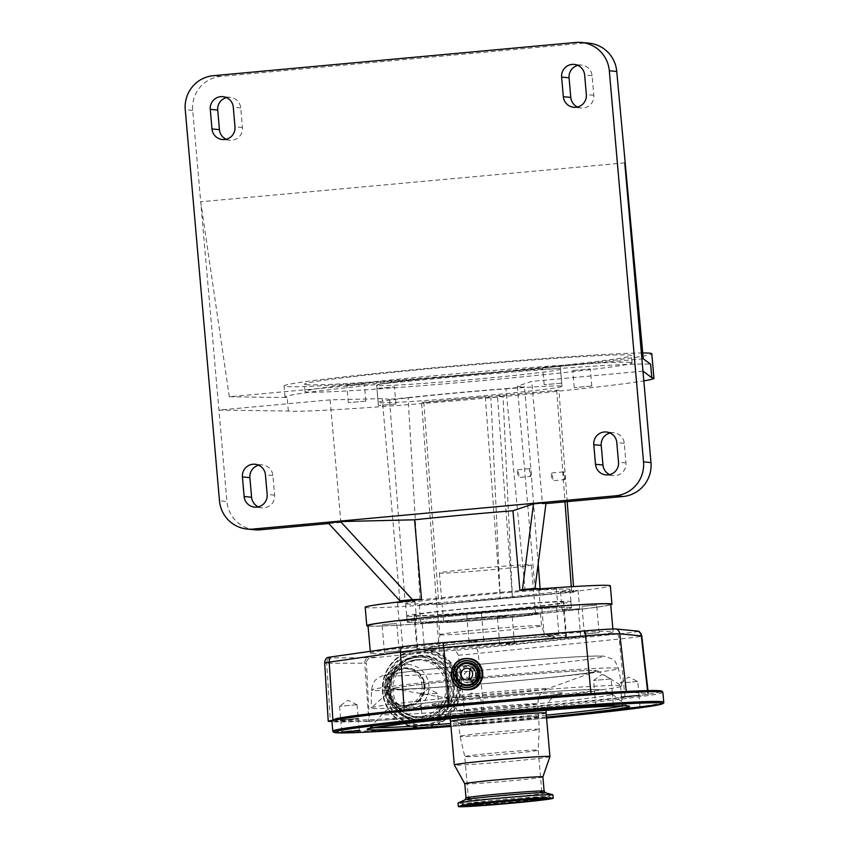 <?xml version="1.0" encoding="UTF-8"?>
<svg xmlns="http://www.w3.org/2000/svg" width="849" height="849" viewBox="0 0 849 849"><rect width="100%" height="100%" fill="white"/><g stroke="black" fill="none" stroke-linecap="round" stroke-linejoin="round"><path stroke-width="0.64" stroke-dasharray="4.25 3.18" d="M619.038 691.85A42.917 1.199 -5 0 1 619.154 691.85A42.917 1.199 -5 0 1 626.35 691.723L647.883 693.835A42.917 1.199 -5 0 1 648.371 693.962A42.917 1.199 -5 0 1 646.376 694.503A164.886 4.606 -5 0 1 639.7 695.458A42.917 1.199 -5 0 1 624.981 697.082L487.528 711.069A164.886 4.606 -5 0 1 455.425 713.733L435.378 715.293A164.886 4.606 -5 0 1 333.349 720.217L404.166 710.135A42.917 1.199 -5 0 1 416.732 708.618A42.917 1.199 -5 0 1 416.859 708.597M465.061 724.876L483.665 723.284L465.061 724.876M359.148 730.087L341.744 731.562L359.148 730.087M439.665 718.647L422.271 720.132L439.665 718.647M613.18 704.277L595.786 705.763L613.18 704.277M639.891 706.824L622.497 708.31L639.891 706.824M482.89 722.786L465.496 724.261L482.89 722.786M340.895 720.493L358.299 719.007L340.895 720.493M421.422 709.053L438.816 707.567L421.422 709.053M594.937 694.684L612.331 693.198L594.937 694.684M621.648 697.231L639.042 695.756L621.648 697.231M464.647 713.181L482.041 711.706L464.647 713.181M358.734 718.392L340.12 719.984L358.734 718.392M439.251 706.962L420.648 708.554L439.251 706.962M612.766 692.582L594.151 694.174L612.766 692.582M639.488 695.14L620.874 696.732L639.488 695.14M482.476 711.091L463.862 712.682L482.476 711.091M464.573 712.651L481.988 711.091L464.573 712.651M480.693 697.422L463.278 698.982L480.693 697.422M621.585 696.7L638.989 695.14L621.585 696.7M637.695 681.471L620.29 683.031L637.695 681.471M594.862 694.142L612.278 692.582L594.862 694.142M610.983 678.924L593.568 680.484L610.983 678.924M421.359 708.522L438.763 706.962L421.359 708.522M437.468 693.293L420.053 694.853L437.468 693.293M340.831 719.952L358.246 718.392L340.831 719.952M356.951 704.723L339.536 706.294L356.951 704.723M549.929 756.576A47.99 1.337 -5 0 1 549.303 756.83A47.99 1.337 -5 0 1 498.618 762.391A47.99 1.337 -5 0 1 454.321 764.938M542.872 776.941L542.882 776.931A39.192 1.093 -5 0 1 542.373 777.153A39.192 1.093 -5 0 1 500.974 781.685A39.192 1.093 -5 0 1 464.796 783.776L464.796 783.765M552.901 794.823A47.618 1.327 -5 0 1 552.285 795.089A47.618 1.327 -5 0 1 501.695 800.628A47.618 1.327 -5 0 1 458.025 803.122M465.241 756.385A36.857 1.029 -5 0 1 504.402 752.097A36.857 1.029 -5 0 1 538.192 750.176L538.192 750.176A36.857 1.029 -5 0 1 537.714 750.389A36.857 1.029 -5 0 1 498.628 754.665A36.857 1.029 -5 0 1 464.764 756.608A36.857 1.029 -5 0 1 464.764 756.597A36.857 1.029 -5 0 1 465.241 756.385M395.231 688.136A101.519 2.834 -5 0 1 508.339 675.889A101.519 2.834 -5 0 1 595.648 671.357A101.519 2.834 -5 0 1 594.852 671.601A101.519 2.834 -5 0 1 492.282 682.957A101.519 2.834 -5 0 1 394.498 688.964A101.519 2.834 -5 0 1 395.231 688.136M394.021 688.231A102.75 2.865 -5 0 1 501.271 676.451A102.75 2.865 -5 0 1 597.314 670.816A102.75 2.865 -5 0 1 596.062 671.495A102.75 2.865 -5 0 1 485.002 683.615A102.75 2.865 -5 0 1 392.758 688.709A102.75 2.865 -5 0 1 394.021 688.231M372.647 708.384A125.832 3.513 175 0 0 495.975 700.595A125.832 3.513 175 0 0 620.269 686.767A125.832 3.513 175 0 0 621.903 686.045A125.832 3.513 175 0 0 621.808 685.928A125.832 3.513 175 0 0 620.449 685.652A125.832 3.513 175 0 0 497.111 693.442A125.832 3.513 175 0 0 372.828 707.27A125.832 3.513 175 0 0 371.268 707.843A125.832 3.513 175 0 0 371.193 707.97A125.832 3.513 175 0 0 372.647 708.384M660.681 691.797A164.886 4.606 -5 0 1 659.418 692.168A164.886 4.606 -5 0 1 646.376 694.503A42.917 1.199 -5 0 1 639.7 695.458A164.886 4.606 -5 0 1 487.528 711.069L483.972 711.43A42.917 1.199 -5 0 1 464.711 713.245L455.425 713.733A164.886 4.606 -5 0 1 435.378 715.293L369.4 721.342L366.439 663.048L364.805 663.165L368.816 721.363L369.4 721.342M638.384 631.2A38.481 1.072 175 0 1 617.456 634.044L476.448 648.392A38.481 1.072 175 0 1 455.51 650.334L458.396 655.248L464.711 713.245M455.51 650.334L442.923 650.992L448.442 714.094M442.923 650.992L370.557 658.028A4.839 4.786 -84.5 0 0 366.439 663.048M407.446 706.124A19.071 18.848 95.5 0 1 393.023 673.119A19.071 18.848 95.5 0 1 424.564 685.408A19.071 18.848 95.5 0 1 407.446 706.124M408.486 709.87A22.764 22.498 95.5 0 1 391.283 670.477A22.764 22.498 95.5 0 1 428.925 685.143A22.764 22.498 95.5 0 1 408.486 709.87M420.626 719.528A31.381 31.01 95.5 0 1 396.897 665.234A31.381 31.01 95.5 0 1 448.909 688.348A31.381 31.01 95.5 0 1 420.626 719.528M425.041 727.795A39.309 38.852 95.5 0 1 382.75 688.571A39.309 38.852 95.5 0 1 425.36 649.506A39.309 38.852 95.5 0 1 425.041 727.795M424.139 717.501A28.983 28.643 95.5 0 1 392.97 688.592A28.983 28.643 95.5 0 1 424.373 659.8A28.983 28.643 95.5 0 1 424.139 717.501M423.959 685.461A18.455 18.243 95.5 0 1 390.476 697.209A18.455 18.243 95.5 0 1 407.541 668.757A18.455 18.243 95.5 0 1 423.959 685.461M422.091 685.281A18.455 18.243 95.5 0 1 402.161 705.328A18.455 18.243 95.5 0 1 385.743 688.613A18.455 18.243 95.5 0 1 405.673 668.577A18.455 18.243 95.5 0 1 422.091 685.281M368.816 721.363L331.927 721.417M327.152 657.699A38.481 1.072 175 0 0 327.565 657.869A38.481 1.072 175 0 0 329.03 657.911L370.472 657.625A6.155 0.531 -95.1 0 1 370.557 658.028M370.472 657.625A281.443 7.853 -5 0 1 377.847 656.956M332.171 720.387A42.917 1.199 -5 0 1 332.914 720.281L333.349 720.217A164.886 4.606 -5 0 1 335.175 719.029M371.83 653.497A121.821 3.407 175 0 0 501.175 645.081A121.821 3.407 175 0 0 613.127 631.879A121.821 3.407 175 0 0 611.726 631.486A121.821 3.407 175 0 0 482.381 639.913A121.821 3.407 175 0 0 370.419 653.114A121.821 3.407 175 0 0 371.83 653.497M610.718 604.308A121.821 3.407 -5 0 1 498.756 617.51A121.821 3.407 -5 0 1 369.421 625.925A121.821 3.407 -5 0 1 368.01 625.543M368.052 626.021A123.052 3.438 175 0 0 368.211 626.042A123.052 3.438 175 0 0 490.191 618.305A123.052 3.438 175 0 0 610.76 604.796M365.176 607.268A123.052 3.438 175 0 0 366.598 607.661A123.052 3.438 175 0 0 446.489 603.406A123.052 3.438 175 0 0 506.386 598.322A123.052 3.438 175 0 0 561.783 592.825A123.052 3.438 175 0 0 610.335 585.821M397.555 602.79L414.97 601.23L397.555 602.79M406.575 603.989A82.438 2.303 175 0 0 494.118 598.29A82.438 2.303 175 0 0 569.881 589.365A82.438 2.303 175 0 0 568.926 589.1A82.438 2.303 175 0 0 481.394 594.799A82.438 2.303 175 0 0 405.631 603.735A82.438 2.303 175 0 0 406.575 603.989M538.913 589.822L556.328 588.261L538.913 589.822M420.022 599.914L408.093 397.608L389.479 399.317L405.026 601.294L420.022 599.914A113.639 3.173 -5 0 1 525.106 590.278L539.837 588.866M571.292 586.723L571.685 591.912L436.598 604.308L438.837 604.52L423.842 402.606L421.592 402.384L436.598 604.308M419.289 604.859L436.704 603.299L419.289 604.859M560.648 591.891L578.052 590.331L560.648 591.891M416.477 619.579L399.062 621.139L416.477 619.579M570.539 607.481A82.438 2.303 175 0 0 483.007 613.18A82.438 2.303 175 0 0 407.233 622.115A82.438 2.303 175 0 0 408.189 622.37A82.438 2.303 175 0 0 495.72 616.671A82.438 2.303 175 0 0 571.494 607.735A82.438 2.303 175 0 0 570.539 607.481M557.835 606.611L540.42 608.171L557.835 606.611M438.201 621.659L420.796 623.219L438.201 621.659M579.559 608.691L562.155 610.251L579.559 608.691M576.842 609.083L563.556 610.123L576.842 609.083M567.387 637.45L580.674 636.41L567.387 637.45M425.2 622.996L436.906 621.808L425.2 622.996M436.312 649.474L424.606 650.663L436.312 649.474M553.527 606.855L541.821 608.043L553.527 606.855M547.234 635.519L558.939 634.33L547.234 635.519M408.252 622.37A82.385 2.303 175 0 0 495.72 616.671A82.385 2.303 175 0 0 571.43 607.746A82.385 2.303 175 0 0 570.475 607.481A82.385 2.303 175 0 0 483.007 613.18A82.385 2.303 175 0 0 407.297 622.105A82.385 2.303 175 0 0 408.252 622.37M407.711 616.236A82.385 2.303 175 0 0 495.179 610.548A82.385 2.303 175 0 0 570.899 601.623A82.385 2.303 175 0 0 569.944 601.357A82.385 2.303 175 0 0 482.476 607.056A82.385 2.303 175 0 0 406.756 615.981A82.385 2.303 175 0 0 407.711 616.236M414.917 615.578A75.062 2.091 175 0 0 494.617 610.389A75.062 2.091 175 0 0 563.598 602.259A75.062 2.091 175 0 0 562.738 602.015A75.062 2.091 175 0 0 483.039 607.205A75.062 2.091 175 0 0 414.057 615.345A75.062 2.091 175 0 0 414.917 615.578M417.867 649.273A75.062 2.091 -5 0 1 416.997 649.039A75.062 2.091 -5 0 1 485.989 640.899A75.062 2.091 -5 0 1 565.678 635.71A75.062 2.091 -5 0 1 566.548 635.954A75.062 2.091 -5 0 1 497.567 644.083A75.062 2.091 -5 0 1 417.867 649.273M439.347 622.604A51.067 1.422 -5 0 1 438.763 622.444A51.067 1.422 -5 0 1 485.692 616.905A51.067 1.422 -5 0 1 539.911 613.371A51.067 1.422 -5 0 1 540.505 613.54A51.067 1.422 -5 0 1 493.566 619.07A51.067 1.422 -5 0 1 439.347 622.604M535.061 613.816A46.143 1.284 -5 0 1 535.602 613.965A46.143 1.284 -5 0 1 493.195 618.963A46.143 1.284 -5 0 1 444.197 622.158A46.143 1.284 -5 0 1 443.666 622.009A46.143 1.284 -5 0 1 486.074 617.011A46.143 1.284 -5 0 1 535.061 613.816M530.774 564.808A46.143 1.284 -5 0 1 531.315 564.956A46.143 1.284 -5 0 1 488.907 569.955A46.143 1.284 -5 0 1 439.909 573.149A46.143 1.284 -5 0 1 439.379 573.001A46.143 1.284 -5 0 1 481.786 568.002A46.143 1.284 -5 0 1 530.774 564.808M401.885 620.768L415.172 619.728L401.885 620.768M416.159 647.543L402.872 648.583L416.159 647.543M408.093 397.608A99.439 2.78 -5 0 1 505.962 388.63L525.106 590.278M505.962 388.63L524.576 386.921L517.306 386.231L531.761 381.381L642.98 371.172M538.181 563.757L524.576 386.921M389.479 399.317L382.22 398.627L330.144 399.879L218.925 410.078L288.331 411.043A184.573 5.158 175 0 0 453.483 400.972A184.573 5.158 175 0 0 643.829 380.872M560.934 386.03A92.286 2.579 175 0 0 462.949 392.408A92.286 2.579 175 0 0 378.134 402.415A92.286 2.579 175 0 0 379.195 402.702A92.286 2.579 175 0 0 477.18 396.324A92.286 2.579 175 0 0 562.006 386.327A92.286 2.579 175 0 0 560.934 386.03M365.749 401.121L348.334 402.681L365.749 401.121M395.857 403.997L378.442 405.557L395.857 403.997M591.7 386.03L574.285 387.59L591.7 386.03M561.592 383.154L544.177 384.714L561.592 383.154M503.033 396.387L497.44 395.846L512.435 597.77L503.033 396.387L490.913 397.491L485.32 396.961L423.842 402.606M567.206 501.642L558.929 390.211L421.592 402.384M558.929 390.211L497.44 395.846M643.266 358.787L229.315 396.759L287.153 397.565L288.331 411.043M642.725 352.972A184.573 5.158 175 0 0 438.816 367.299A184.573 5.158 175 0 0 284.054 385.945A184.573 5.158 175 0 0 286.187 386.539A184.573 5.158 175 0 0 482.158 373.772A184.573 5.158 175 0 0 651.799 353.778M377.699 385.552A92.286 2.579 -5 0 1 376.627 385.255A92.286 2.579 -5 0 1 461.453 375.258A92.286 2.579 -5 0 1 559.438 368.88A92.286 2.579 -5 0 1 560.499 369.166A92.286 2.579 -5 0 1 475.684 379.174A92.286 2.579 -5 0 1 377.699 385.552M346.933 385.552L364.348 383.992L346.933 385.552M377.041 388.428L394.456 386.868L377.041 388.428M572.884 370.461L590.299 368.901L572.884 370.461M542.776 367.585L560.191 366.025L542.776 367.585M630.16 362.385A164.112 4.585 -5 0 1 632.059 362.905A164.112 4.585 -5 0 1 481.224 380.692A164.112 4.585 -5 0 1 306.977 392.036A164.112 4.585 -5 0 1 305.078 391.516A164.112 4.585 -5 0 1 455.913 373.73A164.112 4.585 -5 0 1 630.16 362.385M306.33 384.682A164.112 4.585 -5 0 1 304.43 384.162A164.112 4.585 -5 0 1 455.266 366.386A164.112 4.585 -5 0 1 629.512 355.031A164.112 4.585 -5 0 1 631.412 355.561A164.112 4.585 -5 0 1 480.576 373.337A164.112 4.585 -5 0 1 306.33 384.682M287.153 397.565A184.573 5.158 -5 0 1 285.02 396.971A184.573 5.158 -5 0 1 454.65 376.977A184.573 5.158 -5 0 1 650.621 364.21M229.315 396.759L200.704 201.775L192.702 110.37A31.254 30.893 95.5 0 1 220.761 76.421L583.263 43.161A31.254 30.893 95.5 0 1 588.951 43.172M624.758 162.87L200.704 201.775L226.927 501.494L219.477 500.783M577.904 65.394A11.684 11.557 95.5 0 1 592.093 75.699L593.801 95.311A11.684 11.557 95.5 0 1 577.522 107.016M226.556 97.624A11.684 11.557 95.5 0 1 240.734 107.94L242.453 127.541A11.684 11.557 95.5 0 1 226.163 139.247M485.32 396.961L500.326 598.885L490.913 397.491M330.144 399.879L340.863 522.411L327.979 522.719M399.911 600.805L382.22 398.627M258.712 465.22A11.684 11.557 95.5 0 1 272.89 475.536L274.609 495.137A11.684 11.557 95.5 0 1 258.319 506.842M340.863 522.411L328.712 523.525M254.721 529.776A31.254 30.893 95.5 0 1 226.927 501.494M610.07 432.99A11.684 11.557 95.5 0 1 624.248 443.295L625.968 462.907A11.684 11.557 95.5 0 1 609.678 474.612M545.939 503.595L542.479 503.913L531.761 381.381M546.056 502.714L542.479 503.913M517.306 386.231L534.997 588.41M530.551 476.406A3.905 0.584 84.8 0 0 530.572 476.406A3.905 0.584 84.8 0 0 530.795 472.522A3.905 0.584 84.8 0 0 529.872 468.627A3.905 0.584 84.8 0 0 529.861 468.627A3.905 0.584 84.8 0 0 529.627 472.522A3.905 0.584 84.8 0 0 530.551 476.406L518.452 477.52A3.905 0.584 84.8 0 0 518.686 473.636A3.905 0.584 84.8 0 0 517.752 469.741A3.905 0.584 84.8 0 0 517.741 469.741A3.905 0.584 84.8 0 0 517.508 473.625A3.905 0.584 84.8 0 0 518.442 477.52A3.905 0.584 84.8 0 0 518.452 477.52M564.511 479.653A3.905 0.584 84.8 0 0 564.521 479.653A3.905 0.584 84.8 0 0 564.755 475.769A3.905 0.584 84.8 0 0 563.832 471.874A3.905 0.584 84.8 0 0 563.81 471.874A3.905 0.584 84.8 0 0 563.587 475.758A3.905 0.584 84.8 0 0 564.511 479.653L552.412 480.767A3.905 0.584 84.8 0 0 552.635 476.873A3.905 0.584 84.8 0 0 551.712 472.989A3.905 0.584 84.8 0 0 551.701 472.989A3.905 0.584 84.8 0 0 551.468 476.873A3.905 0.584 84.8 0 0 552.391 480.767A3.905 0.584 84.8 0 0 552.412 480.767M571.685 591.912L573.924 592.124L573.51 586.585M556.679 389.988L564.988 501.844M573.924 592.124L438.837 604.52M429.541 707.313A42.917 1.199 -5 0 1 429.69 707.302A42.917 1.199 -5 0 1 449.11 705.561L590.957 693.813A42.917 1.199 -5 0 1 608.956 692.444A42.917 1.199 -5 0 1 609.104 692.434M475.822 681.683L471.482 682.426L464.254 674.01L471.673 666.879L476.989 668.248M479.791 671.58L479.207 678.733M469.019 679.571L472.808 680.474L478.358 675.146L472.957 668.842L470.07 669.245M505.845 616.501L497.376 617.043L505.845 616.501M506.025 643.86L514.494 643.319L506.025 643.86M382.135 624.758L396.759 623.453L382.135 624.758M399.094 651.003L384.47 652.308L399.094 651.003M472.882 613.349L481.351 612.808L472.882 613.349M477.531 641.133L469.051 641.674L477.531 641.133M596.592 605.093L581.968 606.398L596.592 605.093M584.462 633.991L599.086 632.685L584.462 633.991M662.889 692.349A166.117 4.638 -5 0 1 660.734 693.293A166.117 4.638 -5 0 1 484.248 712.619A166.117 4.638 -5 0 1 331.917 721.3M663.748 702.144A166.117 4.638 -5 0 1 661.583 703.099A166.117 4.638 -5 0 1 485.108 722.414A166.117 4.638 -5 0 1 332.776 731.106M546.554 718.063A164.886 4.606 -5 0 1 450.946 726.426L546.554 718.063M546.469 717.087A131.754 3.683 -5 0 1 450.861 725.449M373.645 727.635A127.403 3.555 -5 0 1 371.342 727.062A127.403 3.555 -5 0 1 372.955 726.436A127.403 3.555 -5 0 1 506.535 711.77A127.403 3.555 -5 0 1 625.066 704.861A127.403 3.555 -5 0 1 623.474 705.678A127.403 3.555 -5 0 1 622.89 705.827M546.31 715.155A127.403 3.555 -5 0 1 450.692 723.518M610.771 694.832A115.538 3.226 -5 0 1 486.424 708.406A115.538 3.226 -5 0 1 382.124 714.221A115.538 3.226 -5 0 1 383.578 713.648A115.538 3.226 -5 0 1 504.72 700.351A115.538 3.226 -5 0 1 612.225 694.089A115.538 3.226 -5 0 1 610.771 694.832M395.942 707.206A102.485 2.865 -5 0 1 513.136 694.588A102.485 2.865 -5 0 1 597.473 690.513A102.485 2.865 -5 0 1 480.279 703.131A102.485 2.865 -5 0 1 395.942 707.206M562.038 693.453A66.445 1.857 -5 0 1 486.053 701.624A66.445 1.857 -5 0 1 431.377 704.267A66.445 1.857 -5 0 1 507.362 696.095A66.445 1.857 -5 0 1 562.038 693.453M546.119 713.054A47.99 1.337 -5 0 1 545.493 713.33A47.99 1.337 -5 0 1 494.511 718.912A47.99 1.337 -5 0 1 450.511 721.427M544.124 791.13A39.192 1.093 -5 0 1 543.615 791.353A39.192 1.093 -5 0 1 501.971 795.906A39.192 1.093 -5 0 1 466.037 797.954M545.44 792.775A40.487 1.136 -5 0 1 545.047 793.083A40.487 1.136 -5 0 1 500.496 797.922A40.487 1.136 -5 0 1 465.019 799.811M461.845 805.892A44.986 1.252 -5 0 1 460.901 805.701A44.986 1.252 -5 0 1 461.485 805.457A44.986 1.252 -5 0 1 509.018 800.246A44.986 1.252 -5 0 1 550.523 797.858A44.986 1.252 -5 0 1 549.94 798.134A44.986 1.252 -5 0 1 549.632 798.209M547.096 798.665A44.986 1.252 -5 0 1 505.824 803.048A44.986 1.252 -5 0 1 464.414 805.892M549.717 797.699A44.795 1.252 -5 0 1 501.865 802.931A44.795 1.252 -5 0 1 461.049 805.234A44.795 1.252 -5 0 1 461.623 805.001A44.795 1.252 -5 0 1 508.965 799.811A44.795 1.252 -5 0 1 550.301 797.423A44.795 1.252 -5 0 1 549.717 797.699M464.307 804.778A42.068 1.178 -5 0 1 509.251 799.864A42.068 1.178 -5 0 1 547.584 797.689A42.068 1.178 -5 0 1 547.043 797.922A42.068 1.178 -5 0 1 502.587 802.793A42.068 1.178 -5 0 1 463.766 805.022A42.068 1.178 -5 0 1 464.307 804.778M464.53 805.202A41.888 1.167 -5 0 1 509.273 800.31A41.888 1.167 -5 0 1 547.435 798.156A41.888 1.167 -5 0 1 546.894 798.378A41.888 1.167 -5 0 1 502.64 803.239A41.888 1.167 -5 0 1 463.989 805.457A41.888 1.167 -5 0 1 464.53 805.202M460.625 736.03A39.723 1.114 -5 0 1 502.895 731.403A39.723 1.114 -5 0 1 539.242 729.333A39.723 1.114 -5 0 1 538.733 729.556A39.723 1.114 -5 0 1 496.601 734.173A39.723 1.114 -5 0 1 460.105 736.263A39.723 1.114 -5 0 1 460.625 736.03M458.63 723.316A40.603 1.136 -5 0 1 501.77 718.594A40.603 1.136 -5 0 1 539.009 716.471A40.603 1.136 -5 0 1 538.478 716.694A40.603 1.136 -5 0 1 495.338 721.417A40.603 1.136 -5 0 1 458.11 723.539A40.603 1.136 -5 0 1 458.63 723.316M457.526 710.709A40.603 1.136 -5 0 1 500.666 705.986A40.603 1.136 -5 0 1 537.905 703.863A40.603 1.136 -5 0 1 537.375 704.097A40.603 1.136 -5 0 1 494.235 708.819A40.603 1.136 -5 0 1 457.006 710.942A40.603 1.136 -5 0 1 457.526 710.709M445.523 697.4A51.545 1.443 -5 0 1 502.958 691.182A51.545 1.443 -5 0 1 547.297 688.879A51.545 1.443 -5 0 1 546.894 689.006A51.545 1.443 -5 0 1 494.808 694.769A51.545 1.443 -5 0 1 445.152 697.814A51.545 1.443 -5 0 1 445.523 697.4M372.934 690.449A123.965 3.46 -5 0 1 371.501 690.046A123.965 3.46 -5 0 1 485.617 676.6A123.965 3.46 -5 0 1 617.043 668.046A123.965 3.46 -5 0 1 618.475 668.439A123.965 3.46 -5 0 1 504.731 681.864A123.965 3.46 -5 0 1 372.934 690.449M601.432 656.213A109.277 3.056 175 0 0 477.297 664.502A109.277 3.056 175 0 0 386.242 675.953A109.277 3.056 175 0 0 510.376 667.664A109.277 3.056 175 0 0 601.432 656.213M458.396 655.248A41.389 1.157 175 0 0 478.199 653.39L619.208 639.053L624.981 697.082M476.448 648.392A6.155 2.77 -95.8 0 1 478.199 653.39L483.972 711.43M617.456 634.044A6.155 2.77 -95.8 0 1 619.208 639.053A41.389 1.157 175 0 0 641.77 636.039M407.616 706.262A19.198 18.975 95.5 0 1 393.108 673.045A19.198 18.975 95.5 0 1 424.84 685.408A19.198 18.975 95.5 0 1 407.616 706.262M407.669 706.4A19.336 19.113 95.5 0 1 386.953 688.9A19.336 19.113 95.5 0 1 404.304 667.898A19.336 19.113 95.5 0 1 425.031 685.398A19.336 19.113 95.5 0 1 407.669 706.4M423.173 719.772A31.381 31.01 95.5 0 1 389.426 688.475A31.381 31.01 95.5 0 1 423.428 657.296A31.381 31.01 95.5 0 1 423.173 719.772M423.566 721.088A32.676 32.294 95.5 0 1 388.545 691.511A32.676 32.294 95.5 0 1 417.878 656.022A32.676 32.294 95.5 0 1 452.888 685.61A32.676 32.294 95.5 0 1 423.566 721.088M424.415 727.094A38.661 38.216 95.5 0 1 382.973 692.084A38.661 38.216 95.5 0 1 417.676 650.079A38.661 38.216 95.5 0 1 459.118 685.09A38.661 38.216 95.5 0 1 424.415 727.094M424.617 727.752A39.309 38.852 95.5 0 1 382.326 688.528A39.309 38.852 95.5 0 1 424.935 649.464A39.309 38.852 95.5 0 1 424.617 727.752M424.85 725.651A37.154 36.73 95.5 0 1 385.032 691.999A37.154 36.73 95.5 0 1 418.377 651.639A37.154 36.73 95.5 0 1 458.205 685.281A37.154 36.73 95.5 0 1 424.85 725.651M424.68 724.728A36.252 35.828 95.5 0 1 385.828 691.903A36.252 35.828 95.5 0 1 418.366 652.531A36.252 35.828 95.5 0 1 457.218 685.355A36.252 35.828 95.5 0 1 424.68 724.728M424.596 724.537A36.061 35.647 95.5 0 1 385.945 691.882A36.061 35.647 95.5 0 1 418.313 652.711A36.061 35.647 95.5 0 1 456.964 685.366A36.061 35.647 95.5 0 1 424.596 724.537M418.546 655.428A33.334 32.952 95.5 0 1 454.279 685.621A33.334 32.952 95.5 0 1 424.362 721.82A33.334 32.952 95.5 0 1 388.63 691.638A33.334 32.952 95.5 0 1 418.546 655.428M418.631 655.619A33.153 32.761 95.5 0 1 454.162 685.642A33.153 32.761 95.5 0 1 424.415 721.639A33.153 32.761 95.5 0 1 388.884 691.627A33.153 32.761 95.5 0 1 418.631 655.619M424.426 720.748A32.241 31.869 95.5 0 1 389.871 691.553A32.241 31.869 95.5 0 1 418.812 656.542A32.241 31.869 95.5 0 1 453.355 685.727A32.241 31.869 95.5 0 1 424.426 720.748M417.337 659.62A28.983 28.643 95.5 0 1 448.505 688.528A28.983 28.643 95.5 0 1 417.103 717.32A28.983 28.643 95.5 0 1 417.337 659.62M415.702 660.119A28.304 27.975 95.5 0 1 446.033 685.759A28.304 27.975 95.5 0 1 394.689 703.768A28.304 27.975 95.5 0 1 415.702 660.119M324.668 663.048A41.389 1.157 175 0 0 325.146 663.175A41.389 1.157 175 0 0 326.716 663.228L330.357 721.427M329.03 657.911A6.155 5.847 89.9 0 0 326.716 663.228L364.805 663.165A6.155 5.847 -90.1 0 1 367.118 657.848M647.522 690.598L647.883 693.835M554.174 636.771A63.367 1.772 -5 0 1 501.366 643.415A63.367 1.772 -5 0 1 429.382 648.222A63.367 1.772 -5 0 1 482.179 641.579A63.367 1.772 -5 0 1 554.174 636.771M440.419 634.85A51.067 1.422 -5 0 1 439.835 634.691A51.067 1.422 -5 0 1 486.764 629.162A51.067 1.422 -5 0 1 540.983 625.628A51.067 1.422 -5 0 1 541.577 625.787A51.067 1.422 -5 0 1 494.638 631.327A51.067 1.422 -5 0 1 440.419 634.85M593.801 95.311L586.351 94.589M592.093 75.699L584.643 74.988M192.702 110.37L185.252 109.659M220.761 76.421L213.311 75.71M583.263 43.161L575.813 42.45M240.734 107.94L233.284 107.229M242.453 127.541L235.003 126.83M272.89 475.536L265.44 474.824M274.609 495.137L267.159 494.426M624.248 443.295L616.799 442.584M625.968 462.907L618.518 462.196M473.169 666.889L468.733 666.465C477.785 666.815 477.732 681.705 468.659 682.023A7.811 7.726 -84.5 0 0 468.733 666.465A7.811 7.726 -84.5 0 0 460.264 674.233A7.811 7.726 -84.5 0 0 468.669 682.023L471.482 682.426M467.056 665.637A8.628 8.522 -84.5 0 0 459.32 675.008A8.628 8.522 -84.5 0 0 468.563 682.808A8.628 8.522 -84.5 0 0 476.3 673.448A8.628 8.522 -84.5 0 0 467.056 665.637M468.786 689.643A15.526 15.346 -84.5 0 0 482.71 672.79A15.526 15.346 -84.5 0 0 466.08 658.728A15.526 15.346 -84.5 0 0 452.146 675.592A15.526 15.346 -84.5 0 0 468.786 689.643M468.892 658.633A15.632 15.441 -84.5 0 0 451.965 674.159A15.632 15.441 -84.5 0 0 465.921 689.749M465.602 687.488A13.414 13.255 -84.5 0 0 480.258 674.17A13.414 13.255 -84.5 0 0 468.16 660.787M359.254 730.023L359.923 730.586M439.379 706.909L438.816 707.578L439.782 718.594L440.451 719.145M612.893 692.54L612.331 693.209L613.296 704.224L613.954 704.776M639.605 695.098L639.042 695.756L640.008 706.782L640.677 707.334M482.603 711.048L482.041 711.706L483.007 722.732L483.665 723.284M627.273 705.986L612.225 694.089L603.618 689.993L596.338 689.409L574.932 690.163C546.692 691.67 496.166 695.756 456.072 699.767L420.733 703.566L392.907 707.726C388.884 708.501 385.297 710.666 382.124 714.221L369.357 728.548M358.851 718.35L358.289 719.018L359.265 730.034M481.988 711.091L480.799 697.454L471.577 692.954L463.289 698.971L464.477 712.619M638.989 695.14L637.801 681.503L628.578 677.003L620.29 683.021L621.479 696.668M612.278 692.582L611.089 678.945L601.867 674.456L593.578 680.463L594.767 694.121M438.763 706.962L437.575 693.325L428.352 688.826L420.064 694.843L421.253 708.49M339.536 706.294L340.725 719.931M357.036 704.744L347.835 700.266L339.547 706.272M357.047 704.755L358.246 718.392M464.53 713.245L463.862 712.682M622.497 708.31L621.532 697.284L620.874 696.732M595.786 705.763L594.82 694.726L594.151 694.174M421.709 720.79L422.271 720.122L421.306 709.106L420.648 708.554M341.744 731.562L340.778 720.536L340.12 719.984M450.055 718.647L446.16 711.059L444.006 708.936L437.946 705.572L434.391 704.85C439.474 706.007 551.192 696.382 559.12 693.941L555.777 695.257L550.375 699.608L548.698 701.943L546.087 710.242M551.001 798.283L550.301 797.423C548.528 796.171 553.378 796.033 528.768 797.381C504.062 799.068 466.451 802.814 462.641 804.014L460.498 806.2M464.032 805.521L462.949 804.343C461.007 805.393 532.015 800.087 548.061 796.946L547.414 798.23M542.479 799.185L538.192 750.176L539.242 729.333L537.905 703.863C537.926 695.373 542.012 692.402 541.927 692.413L547.297 688.879L595.648 671.357M394.498 688.964L445.152 697.814L451.052 700.361C450.978 700.372 455.51 702.579 457.006 710.942L460.105 736.263L464.764 756.608L469.051 805.616M392.758 688.709L371.268 707.843M621.903 686.045L618.475 668.439C615.737 661.976 613.636 658.803 612.171 658.93L604.127 656.213C594.99 655.173 547.754 658.357 493.301 663.058C453.228 666.603 422.144 669.819 400.07 672.705C378.463 675.73 382.411 676.037 378.336 677.767C376.372 680.007 373.645 678.754 371.501 690.046L371.193 707.97M597.314 670.816L621.808 685.928M464.53 713.234L465.496 724.261L464.934 724.919M622.497 708.299L621.946 708.968M595.786 705.752L595.223 706.421M341.754 731.562L341.192 732.231M390.604 698.472L390.667 698.557C385.085 689.441 385.902 680.94 393.108 673.045L393.023 673.119M388.386 700.733L392.917 706.941M391.283 670.477L396.897 665.234M414.906 719.517L417.453 719.761C381.021 718.318 381.254 658.601 417.719 657.285L420.881 657.052M425.36 649.506L417.761 649.453C397.29 652.87 385.51 664.947 382.432 685.684C382.846 709.297 394.52 723.316 417.453 727.742L417.878 727.773M392.663 674.339L398.043 668.694C403.328 663.345 409.621 660.32 416.933 659.62L424.373 659.8M402.161 705.328L404.028 705.498M405.673 668.577L407.541 668.757M390.476 697.209L394.689 703.768C400.187 711.77 407.658 716.291 417.103 717.32L418.854 717.49M647.989 690.587L648.371 693.962M612.882 629.013L613.127 631.879M397.459 602.758L399.062 621.139M405.631 603.735L407.233 622.115M538.807 589.79L540.42 608.171M419.183 604.838L420.796 623.219M560.542 591.87L562.155 610.251M580.674 636.41L578.265 608.839M565.965 637.695L563.556 610.123M439.315 649.379L436.906 621.808M424.606 650.663L422.197 623.092M544.23 635.614L541.821 608.043M558.939 634.33L556.53 606.759M570.899 601.623L571.43 607.746M414.057 615.345L416.997 649.039M540.505 613.54L541.577 625.787C544.496 635.912 546.905 634.15 548.305 635.678L551.988 636.771C551.139 635.455 443.74 644.285 431.483 647.309L434.879 645.622C436.036 643.924 438.806 644.943 439.835 634.691L438.763 622.444M535.602 613.965L531.315 564.956M443.666 622.009L439.379 573.001M563.598 602.259L566.548 635.954M406.756 615.981L407.297 622.105M402.872 648.583L400.463 621.012M417.591 647.299L415.172 619.728M578.052 590.331L579.665 608.712M436.704 603.299L438.307 621.68M378.134 402.415L376.627 385.255M348.334 402.681L346.838 385.52M378.442 405.557L376.945 388.407M574.285 387.59L572.788 370.429M544.177 384.714L542.681 367.553M305.078 391.516L304.43 384.162M632.059 362.905L631.412 355.561M561.688 383.175L560.191 366.025M591.795 386.062L590.299 368.901M395.952 404.028L394.456 386.868M365.845 401.142L364.348 383.992M562.006 386.327L560.499 369.166M285.02 396.971L284.054 385.945M581.183 108.003L573.733 107.282M581.692 65.118L574.242 64.407M230.334 97.359L222.884 96.648M229.824 140.234L222.374 139.523M262.5 464.955L255.05 464.244M261.991 507.829L254.541 507.118M613.339 475.599L605.889 474.888M613.848 432.714L606.398 432.003M517.741 469.741L529.861 468.627M556.328 588.261L557.931 606.632M569.881 589.365L571.494 607.735M414.97 601.23L416.572 619.6M551.701 472.989L563.81 471.874M370.27 651.342L370.419 653.114M468.043 660.777L468.277 660.798C483.877 661.435 483.781 686.937 468.17 687.51L465.496 687.478M471.694 680.474L466.334 679.953M472.957 668.842L467.449 668.322M514.494 643.319L512.085 615.748M499.785 644.603L497.376 617.043M399.179 651.024L396.759 623.453M384.47 652.308L382.05 624.737M469.051 641.674L466.642 614.103M483.76 640.379L481.351 612.808M584.377 633.97L581.968 606.398M599.086 632.685L596.677 605.114"/><path stroke-width="1.27" d="M341.309 732.178L359.923 730.586L341.309 732.178M421.836 720.748L440.451 719.145L421.836 720.748M595.351 706.368L613.954 704.776L595.351 706.368M622.062 708.926L640.677 707.334L622.062 708.926M466.037 797.954A39.192 1.093 -5 0 1 466.547 797.731A39.192 1.093 -5 0 1 508.18 793.178A39.192 1.093 -5 0 1 544.124 791.13L545.44 792.775A40.487 1.136 -5 0 0 506.895 795.099A40.487 1.136 -5 0 0 465.432 799.684A40.487 1.136 -5 0 0 465.019 799.811L466.037 797.954L464.796 783.754A39.192 1.093 -5 0 0 464.796 783.776L454.321 764.938A47.99 1.337 -5 0 1 454.311 764.917A47.99 1.337 -5 0 1 454.937 764.652A47.99 1.337 -5 0 1 505.919 759.07A47.99 1.337 -5 0 1 549.929 756.555A47.99 1.337 -5 0 1 549.929 756.576L546.119 713.054A47.99 1.337 -5 0 0 502.12 715.569A47.99 1.337 -5 0 0 451.127 721.151A47.99 1.337 -5 0 0 450.511 721.427L450.055 718.647M464.796 783.754A39.192 1.093 -5 0 1 465.305 783.531A39.192 1.093 -5 0 1 506.938 778.979A39.192 1.093 -5 0 1 542.882 776.931A39.192 1.093 -5 0 1 542.872 776.941L549.929 756.576M458.322 806.55L458.025 803.122A47.618 1.327 -5 0 1 458.163 803.005A47.618 1.327 -5 0 1 458.64 802.846A47.618 1.327 -5 0 1 507.415 797.466A47.618 1.327 -5 0 1 552.752 794.728A47.618 1.327 -5 0 1 552.901 794.823L553.208 798.251A47.618 1.327 -5 0 1 552.582 798.516A47.618 1.327 -5 0 1 501.992 804.056A47.618 1.327 -5 0 1 458.322 806.55A47.618 1.327 -5 0 1 458.948 806.274A47.618 1.327 -5 0 1 509.538 800.734A47.618 1.327 -5 0 1 553.208 798.251M542.002 799.397A36.857 1.029 -5 0 1 502.841 803.685A36.857 1.029 -5 0 1 469.051 805.616A36.857 1.029 -5 0 1 469.529 805.404A36.857 1.029 -5 0 1 508.689 801.116A36.857 1.029 -5 0 1 542.479 799.185A36.857 1.029 -5 0 1 542.002 799.397M637.992 631.125A6.155 6.081 95.6 0 1 641.303 635.912A41.389 1.157 175 0 1 641.77 636.039C641.313 633.343 638.873 630.977 638.384 631.2A38.481 1.072 175 0 0 637.992 631.125L616.459 629.024A38.481 1.072 175 0 0 584.728 630.892L442.87 642.64A38.481 1.072 175 0 0 402.585 646.736L331.333 656.882A38.481 1.072 175 0 0 327.152 657.699C326.642 657.561 324.647 660.31 324.668 663.048L328.223 721.236A42.917 1.199 -5 0 1 332.171 720.387M331.927 721.417L330.357 721.427A42.917 1.199 -5 0 1 328.223 721.236M370.27 651.342L368.01 625.543A121.821 3.407 -5 0 1 479.972 612.341A121.821 3.407 -5 0 1 609.306 603.926A121.821 3.407 -5 0 1 610.718 604.308L612.882 629.013M610.76 604.796A123.052 3.438 175 0 0 611.949 604.201A123.052 3.438 175 0 0 610.516 603.809A123.052 3.438 175 0 0 479.876 612.32A123.052 3.438 175 0 0 366.779 625.649A123.052 3.438 175 0 0 368.052 626.021M611.949 604.201L610.335 585.821A123.052 3.438 175 0 0 608.913 585.428A123.052 3.438 175 0 0 539.837 588.866L534.997 588.41L546.056 502.714L533.501 503.86L522.443 589.556L534.997 588.41M421.539 599.436L412.465 599.649L340.534 521.573L414.577 519.79L421.539 599.436A123.052 3.438 175 0 0 404.75 601.262A123.052 3.438 175 0 0 365.176 607.268L366.779 625.649M540.113 588.845L538.181 563.757M643.829 380.872A184.573 5.158 175 0 0 653.942 378.283A184.573 5.158 175 0 0 651.799 377.699L642.98 371.172L650.971 462.588A31.254 30.893 95.5 0 1 622.922 496.527L545.939 503.595M653.942 378.283L651.799 353.778A184.573 5.158 175 0 0 649.655 353.184A184.573 5.158 175 0 0 642.725 352.972M581.501 42.461A31.254 30.893 95.5 0 1 609.306 70.754L643.521 461.877A31.254 30.893 95.5 0 1 615.472 495.816L252.97 529.076A31.254 30.893 95.5 0 1 219.477 500.783L185.252 109.659A31.254 30.893 95.5 0 1 213.311 75.71L575.813 42.45A31.254 30.893 95.5 0 1 581.501 42.461L588.951 43.172A31.254 30.893 95.5 0 1 616.756 71.465L643.266 358.787L650.621 364.21L651.799 377.699M624.758 162.87L642.98 371.172M577.522 107.016A11.684 11.557 95.5 0 1 570.783 97.423L569.074 77.811A11.684 11.557 95.5 0 1 577.904 65.394M226.163 139.247A11.684 11.557 95.5 0 1 219.435 129.653L217.715 110.052A11.684 11.557 95.5 0 1 226.556 97.624M586.351 94.589A11.684 11.557 95.5 0 1 573.733 107.282A11.684 11.557 95.5 0 1 563.333 96.701L561.624 77.1A11.684 11.557 95.5 0 1 574.242 64.407A11.684 11.557 95.5 0 1 584.643 74.988L586.351 94.589M210.265 109.341A11.684 11.557 95.5 0 1 222.884 96.648A11.684 11.557 95.5 0 1 233.284 107.229L235.003 126.83A11.684 11.557 95.5 0 1 222.374 139.523A11.684 11.557 95.5 0 1 211.985 128.942L210.265 109.341L217.715 110.052M340.534 521.573L327.979 522.719L399.911 600.805L412.465 599.649M258.319 506.842A11.684 11.557 95.5 0 1 251.591 497.249L249.871 477.647A11.684 11.557 95.5 0 1 258.712 465.22M328.712 523.525L260.42 529.787A31.254 30.893 95.5 0 1 254.721 529.776L247.271 529.065M242.421 476.936A11.684 11.557 95.5 0 1 255.05 464.244A11.684 11.557 95.5 0 1 265.44 474.824L267.159 494.426A11.684 11.557 95.5 0 1 254.541 507.118A11.684 11.557 95.5 0 1 244.141 496.538L242.421 476.936L249.871 477.647M595.499 464.307L593.78 444.696A11.684 11.557 95.5 0 1 606.398 432.003A11.684 11.557 95.5 0 1 616.799 442.584L618.518 462.196A11.684 11.557 95.5 0 1 605.889 474.888A11.684 11.557 95.5 0 1 595.499 464.307L602.949 465.019L601.23 445.407A11.684 11.557 95.5 0 1 610.07 432.99M609.678 474.612A11.684 11.557 95.5 0 1 602.949 465.019M404.75 601.262L399.911 600.805M573.51 586.585L567.206 501.642M564.988 501.844L571.292 586.723M414.577 519.79A123.052 3.438 -5 0 1 512.955 510.758L533.501 503.86M512.955 510.758L519.928 590.405L522.443 589.556M539.837 588.866A123.052 3.438 175 0 0 519.928 590.405M335.175 719.029A164.886 4.606 -5 0 1 416.732 708.618A164.886 4.606 -5 0 1 429.69 707.302A164.886 4.606 -5 0 1 608.956 692.444A164.886 4.606 -5 0 1 619.154 691.85A164.886 4.606 -5 0 1 660.681 691.797M609.104 692.434A42.917 1.199 -5 0 1 619.038 691.85M416.859 708.597A42.917 1.199 -5 0 1 429.541 707.313M476.989 668.248L479.791 671.58M479.207 678.733L475.822 681.683M467.831 684.835A10.74 10.613 -84.5 0 0 477.467 673.172A10.74 10.613 -84.5 0 0 465.952 663.44A10.74 10.613 -84.5 0 0 456.316 675.104A10.74 10.613 -84.5 0 0 467.831 684.835M467.406 679.964A5.847 5.773 -84.5 0 0 467.449 668.322A5.847 5.773 -84.5 0 0 461.113 674.127A5.847 5.773 -84.5 0 0 467.406 679.964M470.07 669.245L469.019 679.571M331.917 721.3A166.117 4.638 -5 0 1 334.082 720.355A166.117 4.638 -5 0 1 510.557 701.03A166.117 4.638 -5 0 1 662.889 692.349L663.748 702.144A166.117 4.638 -5 0 0 511.416 710.836A166.117 4.638 -5 0 0 334.931 730.151A166.117 4.638 -5 0 0 332.776 731.106L331.917 721.3L334.973 719.061C350.563 713.669 559.183 694.153 633.142 691.128L658.92 690.63L661.933 691.118L662.889 692.349M332.776 731.106L333.615 732.284L336.788 732.825L360.974 732.4L450.946 726.426A164.886 4.606 -5 0 1 336.246 731.286A164.886 4.606 -5 0 1 524.799 710.984A164.886 4.606 -5 0 1 660.49 704.426A164.886 4.606 -5 0 1 546.554 718.063L660.692 704.394C663.143 703.725 664.162 702.983 663.748 702.144M450.861 725.449A131.754 3.683 -5 0 1 368.827 728.58A131.754 3.683 -5 0 1 519.492 712.364A131.754 3.683 -5 0 1 627.91 707.121A131.754 3.683 -5 0 1 546.469 717.087M622.89 705.827A127.403 3.555 -5 0 1 546.31 715.155M450.692 723.518A127.403 3.555 -5 0 1 373.645 727.635M550.895 798.665A45.899 1.284 -5 0 1 498.405 804.311A45.899 1.284 -5 0 1 460.636 806.136A45.899 1.284 -5 0 1 513.125 800.49A45.899 1.284 -5 0 1 550.895 798.665M549.632 798.209A44.986 1.252 -5 0 1 547.096 798.665M464.414 805.892A44.986 1.252 -5 0 1 461.845 805.892M546.056 799.058A40.975 1.146 -5 0 1 499.201 804.109A40.975 1.146 -5 0 1 465.475 805.733A40.975 1.146 -5 0 1 512.329 800.692A40.975 1.146 -5 0 1 546.056 799.058M647.522 690.598L641.303 635.912L619.759 633.81A41.389 1.157 175 0 0 585.64 635.816L443.783 647.575A41.389 1.157 175 0 0 400.441 651.979L329.189 662.124A41.389 1.157 175 0 0 324.668 663.048M332.882 719.782L329.189 662.124A6.155 5.465 -98.1 0 1 331.333 656.882M626.318 691.457L619.759 633.81A6.155 6.081 -84.4 0 0 616.459 629.024M404.156 709.934L400.441 651.979A6.155 5.465 -98.1 0 1 402.585 646.736M570.783 97.423L563.333 96.701M569.074 77.811L561.624 77.1M616.756 71.465L609.306 70.754M219.435 129.653L211.985 128.942M650.971 462.588L643.521 461.877M251.591 497.249L244.141 496.538M260.42 529.787L252.97 529.076M601.23 445.407L593.78 444.696M622.922 496.527L615.472 495.816M590.946 693.612L585.64 635.816A6.155 1.008 -94.7 0 0 584.728 630.892M449.089 705.392L443.783 647.575A6.155 1.008 -94.7 0 0 442.87 642.64M465.921 689.749L468.765 689.749A15.632 15.441 -84.5 0 0 468.892 658.633L468.255 658.569A15.632 15.441 -84.5 0 0 451.318 674.095A15.632 15.441 -84.5 0 0 468.128 689.685A15.632 15.441 -84.5 0 0 468.255 658.569L465.411 658.569C447.232 659.227 447.115 688.953 465.284 689.685L465.921 689.749A15.632 15.441 -84.5 0 0 468.765 689.749C486.944 689.091 487.061 659.365 468.892 658.633M468.096 689.526A15.462 15.282 -84.5 0 0 481.977 672.726A15.462 15.282 -84.5 0 0 465.401 658.718A15.462 15.282 -84.5 0 0 451.519 675.517A15.462 15.282 -84.5 0 0 468.096 689.526M467.926 687.637A13.573 13.414 -84.5 0 0 480.109 672.896A13.573 13.414 -84.5 0 0 465.56 660.607A13.573 13.414 -84.5 0 0 453.377 675.348A13.573 13.414 -84.5 0 0 467.926 687.637M465.496 687.478L467.937 687.478A13.414 13.255 -84.5 0 0 468.043 660.777A13.414 13.255 -84.5 0 0 453.515 674.106A13.414 13.255 -84.5 0 0 467.937 687.478C483.527 686.915 483.633 661.403 468.043 660.777M468.16 660.787A13.414 13.255 -84.5 0 0 453.737 674.064A13.414 13.255 -84.5 0 0 465.602 687.488M466.069 662.581A11.621 11.483 -84.5 0 0 455.637 675.21A11.621 11.483 -84.5 0 0 468.096 685.727A11.621 11.483 -84.5 0 0 478.528 673.108A11.621 11.483 -84.5 0 0 466.069 662.581M369.506 728.484L408.825 722.987L456.093 718.052L556.01 709.499C589.461 707.047 612.14 705.816 624.026 705.827L627.262 705.986M546.087 710.242L546.119 713.054M454.311 764.917L450.511 721.427M465.019 799.811L458.163 803.005M460.901 805.701L460.805 806.115C460.041 805.648 494.139 801.827 521.785 799.79L550.523 797.858M463.989 805.457C466.218 806.041 460.625 806.062 469.21 806.104C484.153 805.722 539.338 800.819 546.215 799.036L547.435 798.156M545.44 792.775L552.752 794.728M544.124 791.13L542.882 776.931M641.77 636.039L647.989 690.587"/></g></svg>
